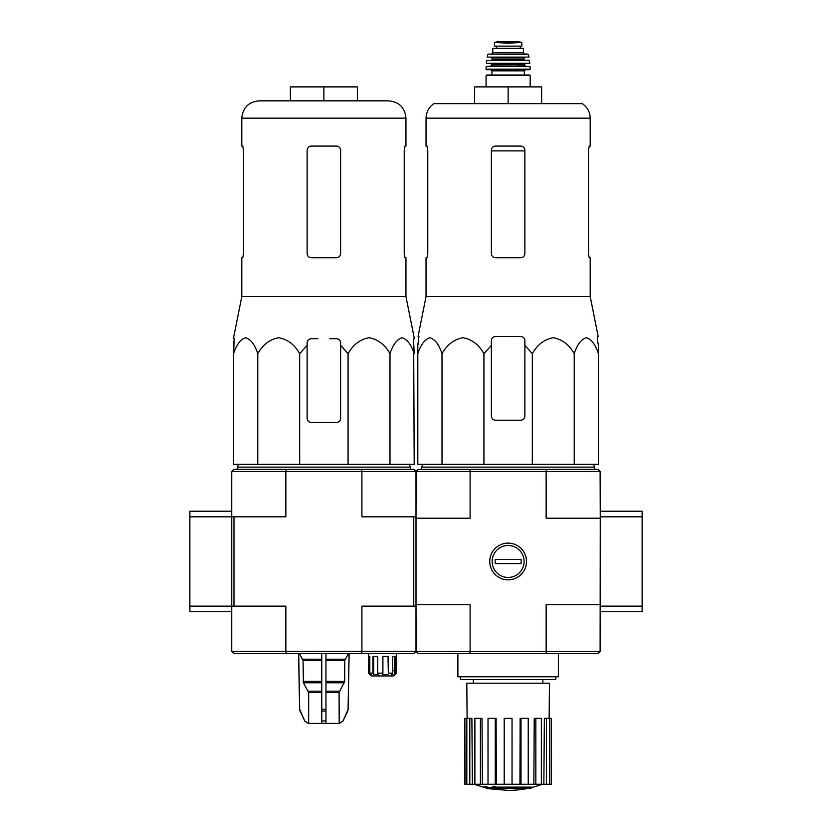 <?xml version="1.0" encoding="UTF-8"?>
<svg xmlns="http://www.w3.org/2000/svg" width="832" height="832" viewBox="0 0 832 832"><rect width="100%" height="100%" fill="white"/><g stroke="black" fill="none" stroke-linecap="round" stroke-linejoin="round"><path stroke-width="1.25" d="M600.257 611.728L642.127 611.728L642.127 511.233L600.257 511.233M469.768 651.518L470.194 653.609L418.236 653.609L416.135 651.518L600.111 651.518L600.257 516.818L642.127 516.818M600.257 606.143L642.127 606.143M286.302 653.609L285.854 651.373L361.899 651.373L361.452 653.609L233.979 653.609L231.743 651.373L285.854 651.373L285.854 606.143L233.979 606.143L233.979 516.818L189.873 516.818L189.873 611.728L231.743 611.728L231.743 606.143L189.873 606.143M231.743 471.588L233.979 469.352L286.302 469.352L285.854 471.588L231.743 471.588L231.743 606.143L233.979 606.143M231.743 511.233L189.873 511.233L189.873 516.818M491.379 345.426L491.379 340.662L491.379 345.426L483.922 353.662C478.858 344.666 471.89 339.352 462.998 337.73C454.085 339.321 447.096 344.635 442.01 353.662C439.088 344.666 435.063 339.352 429.936 337.73C424.788 339.321 420.753 344.635 417.81 353.662L417.81 464.329L598.437 464.329L598.437 353.662C595.514 344.666 591.49 339.352 586.352 337.73C581.214 339.321 577.169 344.635 574.236 353.662C569.171 344.666 562.203 339.352 553.311 337.73C544.398 339.321 537.41 344.635 532.324 353.662L524.878 345.426L524.878 340.662C524.638 338.125 523.234 336.731 520.686 336.471L495.56 336.471C493.012 336.731 491.618 338.125 491.379 340.662L491.379 416.031A4.191 4.191 0 0 0 495.56 420.222L520.686 420.222A4.191 4.191 0 0 0 524.878 416.031L524.878 345.426M542.225 784.254A97.708 97.708 0 0 1 531.586 787.54L531.586 787.956A97.708 92.383 90 0 1 529.474 788.518A97.708 92.383 90 0 0 531.586 787.956L531.586 787.114L495.279 787.114M499.502 788.518L499.502 789.09A95.638 77.854 90 0 1 496.954 789.162A96.637 95.17 -90 0 1 491.754 788.237L491.754 787.405A95.805 16.64 -90 0 0 492.69 786.427A93.735 76.315 -90 0 0 495.279 786.344L495.279 787.186A96.231 16.713 90 0 1 494.666 787.956L531.586 787.956M492.69 786.427L492.69 787.259A93.735 76.315 -90 0 0 495.279 787.186M491.754 788.237A95.805 16.64 -90 0 0 492.69 787.259M529.474 788.518L495.581 788.518A96.273 94.817 90 0 0 499.502 789.09M484.12 787.166L484.12 786.323A96.668 96.668 0 0 0 491.098 787.842L491.098 788.986A96.97 96.97 0 0 1 484.12 787.478L484.12 787.166A96.668 96.668 0 0 0 491.098 788.684M488.727 788.538L488.727 788.809A97.23 97.23 0 0 1 486.491 788.32L486.491 788.05M470.194 653.609L598.021 653.609L600.111 651.518M416.135 651.518L416 606.143L361.899 606.143L361.899 651.373L416 651.373L416 518.211L470.101 518.211L470.101 471.588L416.135 471.453L418.236 469.352L598.021 469.352L600.111 471.453L546.146 471.588L546.146 518.211L600.257 518.211M600.257 516.818L600.111 471.453M416.135 471.453L416 516.818L416 471.588L361.899 471.588L361.899 516.818L416 516.818L416 518.211M489.757 561.486A18.366 18.366 0 0 0 517.306 577.387A18.366 18.366 0 0 0 517.306 545.574A18.366 18.366 0 0 0 489.757 561.486M546.146 651.373L546.146 604.75L600.257 604.75M470.101 471.588L546.146 471.588M416 604.75L470.101 604.75L470.101 651.373M546.489 471.453L546.062 469.352M470.194 469.352L469.768 471.453M546.062 653.609L546.489 651.518M460.439 676.78L460.439 679.567L555.807 679.567L555.807 676.78M457.87 653.609L457.87 676.78L558.376 676.78L558.376 653.609M527.207 788.518A97.708 97.708 0 0 1 508.123 790.4L491.098 788.902M484.12 787.405L474.032 784.254M551.221 784.254L551.221 718.37L551.398 784.254L543.858 784.254L544.357 718.37L546.447 718.37L546.447 784.254M541.362 784.254L535.839 784.254L535.839 718.37L541.362 718.37L541.362 784.254L543.858 784.254M535.839 784.254L533.853 784.254L534.238 718.37L535.839 718.37M528.226 784.254L521.009 784.254L521.009 718.37L528.226 718.37L528.226 784.254L533.853 784.254M521.009 784.254L519.938 784.254L520.146 718.37L521.009 718.37M512.034 784.254L504.213 784.254L504.213 718.37L512.034 718.37L512.034 784.254L519.938 784.254M496.319 784.254L495.248 784.254L495.248 718.37L496.111 718.37L496.319 784.254L504.213 784.254M495.248 784.254L464.859 784.254L464.859 718.37L465.036 784.254M467.095 718.37L466.804 683.197L549.442 683.197L549.151 718.37M469.81 784.254L469.81 718.37L471.89 718.37L472.399 784.254M480.418 784.254L480.418 718.37L482.009 718.37L482.404 784.254M551.221 718.37L549.432 718.37L549.432 784.254M549.432 718.37L546.447 718.37M469.81 718.37L465.036 718.37M466.814 718.37L466.814 784.254M480.418 718.37L474.885 718.37L474.885 784.254M495.248 718.37L488.02 718.37L488.02 784.254M422.843 464.329L421.585 467.126L594.672 467.126L593.414 464.329M442.01 353.662L442.01 464.329M483.922 353.662L483.922 464.329M532.324 353.662L532.324 464.329M574.236 353.662L574.236 464.329M417.81 353.662L417.81 345.426L417.81 353.662M598.437 353.662L598.437 345.426L598.437 353.662M427.773 253.562L427.014 257.743L427.773 253.562L427.773 150.27L427.014 146.078L426.046 146.078L426.046 118.165L590.2 118.165C590.023 111.987 587.402 107.151 582.317 103.646L433.93 103.646C428.854 107.151 426.223 111.987 426.046 118.165M588.474 150.27L589.233 146.078L588.474 150.27L588.474 253.562L589.233 257.743L590.2 257.743L590.2 296.556L426.046 296.556L426.046 257.743L427.014 257.743M590.2 118.165L590.2 146.078L589.233 146.078M524.878 150.27C524.618 147.711 523.224 146.318 520.686 146.078L495.56 146.078C493.033 146.318 491.639 147.711 491.379 150.27L491.379 253.562C491.639 256.11 493.033 257.504 495.56 257.743L520.686 257.743C523.214 257.514 524.618 256.11 524.878 253.562L524.878 150.27M590.2 296.556L598.187 336.471L597.303 336.471L597.47 340.662L597.303 336.471M418.787 340.662L417.81 345.426L418.943 336.471L418.07 336.471L426.046 296.556M598.437 345.426L597.47 340.662L598.437 345.426M474.625 103.646L474.625 86.892L541.622 86.892L541.622 103.646M508.123 86.892L508.123 103.646M508.123 577.46A15.974 15.974 0 0 1 494.291 553.498A15.974 15.974 0 0 1 521.966 553.498A15.974 15.974 0 0 1 508.123 577.46M495.144 563.576L495.144 559.385L521.102 559.385L521.102 563.576L495.144 563.576M500.906 42.796L494.447 42.432L494.447 46.134L521.81 46.134L521.81 42.432L508.123 43.212L500.906 42.796L515.351 42.796M492.773 52.697L492.773 48.37L523.484 48.37L523.484 52.697L524.878 54.09L491.379 54.09L492.773 52.697L523.484 52.697M486.075 86.892L486.075 75.587L486.626 75.026L529.62 75.026L524.316 75.026L524.316 70.845L525.439 69.722M529.62 69.722L530.182 69.16L486.075 69.16L486.637 69.722L529.62 69.722L508.123 69.722M486.418 66.373L530.109 66.643L486.418 66.373M499.751 66.373L490.256 66.373L491.66 64.979L524.597 64.979L525.99 66.373L516.506 66.373M529.88 63.274L486.366 63.274L529.599 63.586L529.287 60.237L486.689 60.476L529.568 60.476M524.597 60.237L524.035 59.675L492.211 59.675L491.66 57.439L516.506 57.439M529.027 57.106L487.219 57.106L529.027 57.106L527.956 54.09L488.29 54.09L528.507 54.527M496.538 46.134L496.538 48.37M233.563 338.707L234.239 338.707L233.563 353.662C236.486 344.666 240.51 339.352 245.648 337.73C250.786 339.321 254.831 344.635 257.764 353.662C262.829 344.666 269.797 339.352 278.689 337.73C287.602 339.321 294.59 344.635 299.676 353.662L307.122 345.426L307.122 342.888C307.362 340.361 308.766 338.967 311.314 338.707L317.938 338.707M233.563 337.73L241.8 296.556L405.954 296.556L414.19 337.73M340.621 342.888L340.621 345.426L340.621 342.888C340.382 340.361 338.988 338.957 336.44 338.707L329.815 338.707M307.122 342.888L307.122 418.267A4.191 4.191 0 0 0 311.314 422.458L336.44 422.458A4.191 4.191 0 0 0 340.621 418.267L340.621 345.426L348.078 353.662C353.142 344.666 360.11 339.352 369.002 337.73C377.915 339.321 384.904 344.635 389.99 353.662C392.912 344.666 396.937 339.352 402.064 337.73C407.212 339.321 411.247 344.635 414.19 353.662L413.504 338.707L414.19 338.707M413.67 342.888L414.19 464.329L233.563 464.329L233.563 345.426L234.239 338.707M348.078 464.329L348.078 353.662L341.91 346.642M321.776 653.609L321.776 723.403L308.391 723.403L304.71 720.98L308.537 723.403M349.055 653.609L348.078 709.363L343.034 720.98L339.206 723.403L339.082 692.578L344.708 681.408L344.708 660.598L348.327 653.609M321.776 723.403L339.082 723.403M308.662 723.403L308.662 692.578L303.42 682.802L321.776 682.802M299.416 653.609L303.046 660.598L303.42 682.802M298.698 653.609L299.676 709.363L304.71 720.98L300.071 711.058M325.967 723.403L325.967 720.98L321.776 720.98L321.776 711.058L325.967 711.058L325.967 653.609M325.967 720.98L325.967 711.058L325.967 720.98M394.243 670.353L392.652 670.353L394.243 670.353L394.378 674.544L394.378 656.396M368.545 653.609L368.545 673.15L368.545 656.396L369.824 656.396L369.824 673.15L371.207 674.544L369.938 674.544L368.545 673.15L371.332 675.938L393.671 675.938L396.458 673.15L396.458 653.609M395.065 674.544L396.448 673.15L394.378 674.544M393.026 675.938L394.243 674.544M369.824 673.15L372.923 673.15L372.923 656.396L377.666 656.396L377.666 673.15L382.907 673.15L382.907 656.396L388.336 656.396L388.336 673.15L392.652 673.15L392.652 656.396L395.595 656.396L395.595 673.15M413.764 606.143L413.764 516.818M361.452 653.609L413.764 653.609L416 651.373M233.979 516.818L285.854 516.818L285.854 471.588L361.899 471.588L361.452 469.352L286.302 469.352M231.743 651.373L231.743 606.143M416 471.588L413.764 469.352L361.452 469.352M390.905 675.938L392.132 673.754M392.652 673.15L391.435 674.544L392.132 674.544M388.336 673.15L388.014 656.396M382.907 673.15L382.574 674.544L388.014 674.544M377.666 673.15L378.414 674.544L373.672 674.544L372.923 673.15M373.672 674.544L373.672 656.396M369.938 674.544L369.938 673.265M237.328 469.352L237.328 467.126L410.415 467.126L410.415 469.352M259.106 100.849L388.638 100.849C399.152 101.878 404.924 107.65 405.954 118.165L241.8 118.165C242.819 107.65 248.591 101.878 259.106 100.849M323.877 100.849L290.378 100.849L290.378 86.892L323.877 86.892L323.877 100.849M241.8 296.556L241.8 257.743L242.767 257.743L243.526 253.562L243.526 150.27L242.767 146.078L241.8 146.078L241.8 118.165M242.767 146.078L243.526 150.27M405.954 118.165L405.954 146.078L404.986 146.078L404.227 150.27L404.227 253.562L404.986 257.743L405.954 257.743L405.954 296.556M404.986 257.743L404.227 253.562M311.314 257.743L336.44 257.743C338.967 257.504 340.361 256.11 340.621 253.562L340.621 150.27C340.361 147.711 338.967 146.318 336.44 146.078L311.314 146.078C308.776 146.318 307.382 147.711 307.122 150.27L307.122 253.562C307.382 256.11 308.786 257.514 311.314 257.743M389.99 353.662L389.99 464.329M299.676 353.662L299.676 464.329M257.764 353.662L257.764 464.329M323.877 86.892L357.375 86.892L357.375 100.849M491.379 150.894L524.878 150.894M486.075 75.587L530.182 75.587L529.62 75.026M491.93 75.026L491.93 70.845L524.316 70.845M491.66 64.979L491.66 64.137L524.597 64.137L525.158 63.586M492.211 58.001L524.035 58.001L524.597 57.439M496.621 46.134L496.621 48.37M494.447 42.38L498.836 41.61L517.41 41.61L521.81 42.38M325.967 692.578L339.082 692.578M308.662 692.578L321.776 692.578M325.967 691.174L339.466 691.174M308.287 691.174L321.776 691.174M325.967 682.802L344.334 682.802M325.967 681.408L344.708 681.408M303.046 681.408L321.776 681.408M325.967 660.598L344.708 660.598M303.046 660.598L321.776 660.598M325.967 659.204L345.082 659.204M302.661 659.204L321.776 659.204M348.078 709.363L349.138 653.609M347.682 711.058L348.161 709.363M343.034 720.98L347.776 711.058M321.776 709.363L325.967 709.363M299.978 711.058L299.676 709.363M542.88 683.197L542.88 679.567M473.366 683.197L473.366 679.567M594.672 469.352L594.672 467.126M421.585 469.352L421.585 467.126M530.182 86.892L530.182 75.587M491.93 70.845L490.818 69.722M486.075 69.16L486.138 66.643M530.182 69.16L530.109 66.643M524.597 64.979L524.597 64.137M491.66 64.137L491.098 63.586M486.366 63.274L486.689 60.476M492.211 59.675L491.66 60.237M524.035 59.675L524.035 58.001M487.219 57.106L487.75 54.527M520.302 46.134L520.302 48.37M517.41 41.61L498.909 41.6M343.148 720.98L339.352 723.403M299.582 709.363L298.605 653.609M304.606 720.98L308.391 723.403M238.586 464.329L237.328 467.126M409.157 464.329L410.415 467.126"/></g></svg>
